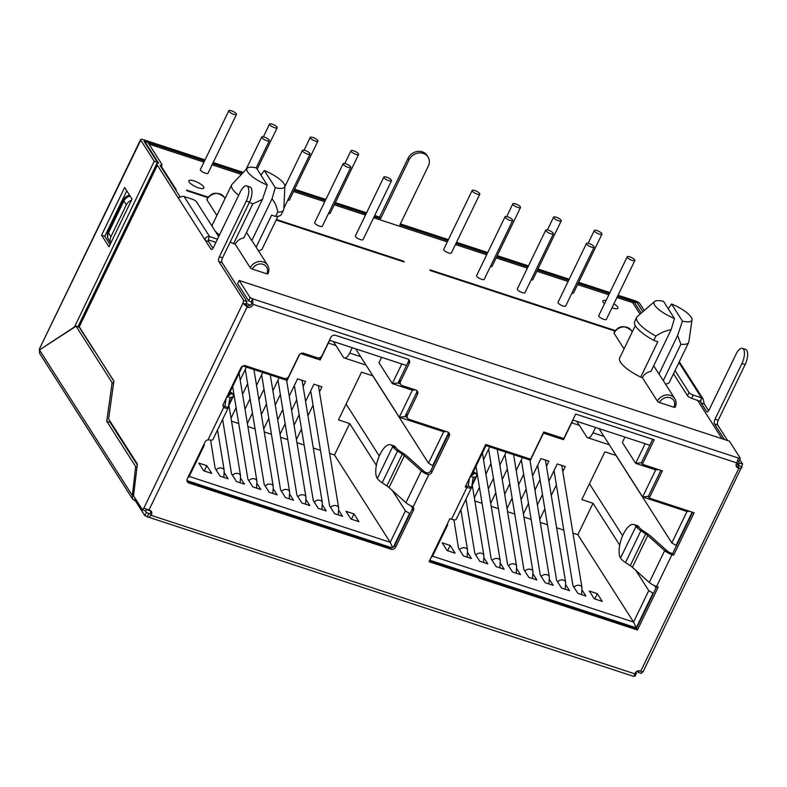 <?xml version="1.0" encoding="UTF-8"?>
<svg xmlns="http://www.w3.org/2000/svg" width="787" height="787" viewBox="0 0 787 787"><rect width="100%" height="100%" fill="white"/><g stroke="black" fill="none" stroke-linecap="round" stroke-linejoin="round"><path stroke-width="1.18" d="M350.904 519.027L358.921 521.653L353.993 513.931L345.975 511.304L350.904 519.027M310.698 390.883L329.625 505.943L334.554 513.675L342.571 516.302L338.843 510.458M294.348 385.522L313.275 500.581L318.204 508.313L326.221 510.94L322.493 505.097M277.988 380.16L296.925 495.23L301.854 502.952L309.871 505.579L306.143 499.745M261.638 374.799L280.575 489.868L285.504 497.6L293.521 500.227L289.793 494.384M245.288 369.447L264.216 484.507L269.154 492.239L277.172 494.866L273.443 489.022M232.657 386.555L247.866 479.145L252.804 486.878L260.812 489.504L257.093 483.661M222.632 419.392L231.516 473.794L236.454 481.516L244.462 484.143L240.743 478.309M210.591 440.071L215.166 468.432L220.104 476.165L228.112 478.791L224.384 472.948M203.744 470.803L211.762 473.43L206.833 465.697L198.816 463.071L203.744 470.803M203.941 444.301L204.404 445.009L189.214 476.43L390.224 542.312L405.413 510.891L392.506 490.655M329.635 453.371L334.495 454.965L390.224 542.312L392.615 547.496M296.935 442.648L304.195 445.029M313.285 448.01L320.545 450.39M231.535 421.212L238.156 423.386L238.599 422.462M247.885 426.574L254.506 428.748L254.949 427.823M264.235 431.935L270.856 434.099L271.308 433.175M280.585 437.297L287.206 439.461L287.658 438.536M319.473 391.926L321.952 386.81L313.934 384.184L305.582 401.449M303.123 386.574L305.592 381.449L297.584 378.822L289.232 396.097M286.773 381.213L289.163 376.068M206.833 465.697L204.286 470.98M403.387 261.727L403.642 261.195L276.404 219.494M207.916 197.665L187.09 190.838L186.598 190.06L208.309 197.183M512.681 220.478L484.231 279.336A4.24 1.22 -154.2 0 1 481.546 279.267A4.24 1.22 -154.2 0 1 476.588 275.647L505.038 216.779A4.24 1.22 -154.2 0 1 507.723 216.848A4.24 1.22 -154.2 0 1 512.681 220.478A4.24 1.22 -154.2 0 1 509.996 220.409A4.24 1.22 -154.2 0 1 505.038 216.779M634.834 260.507L606.374 319.374A4.24 1.22 -154.2 0 1 603.688 319.306A4.24 1.22 -154.2 0 1 598.74 315.676L627.19 256.818A4.24 1.22 -154.2 0 1 629.875 256.887A4.24 1.22 -154.2 0 1 634.834 260.507A4.24 1.22 -154.2 0 1 632.148 260.438A4.24 1.22 -154.2 0 1 627.19 256.818M594.116 247.167L565.666 306.025A4.24 1.22 -154.2 0 1 562.971 305.956A4.24 1.22 -154.2 0 1 558.022 302.336L586.472 243.468A4.24 1.22 -154.2 0 1 589.158 243.537A4.24 1.22 -154.2 0 1 594.116 247.167A4.24 1.22 -154.2 0 1 591.431 247.098A4.24 1.22 -154.2 0 1 586.472 243.468M571.824 293.266A4.24 1.22 25.8 0 0 573.497 293.059L601.947 234.201A4.24 1.22 25.8 0 0 596.989 230.581A4.24 1.22 25.8 0 0 594.303 230.512A4.24 1.22 25.8 0 0 599.261 234.132A4.24 1.22 25.8 0 0 601.947 234.201M531.117 279.926A4.24 1.22 25.8 0 0 532.779 279.719L561.229 220.862A4.24 1.22 25.8 0 0 556.271 217.232A4.24 1.22 25.8 0 0 553.586 217.163A4.24 1.22 25.8 0 0 558.544 220.793A4.24 1.22 25.8 0 0 561.229 220.862M490.399 266.577A4.24 1.22 25.8 0 0 492.062 266.38L520.512 207.512A4.24 1.22 25.8 0 0 515.564 203.892A4.24 1.22 25.8 0 0 512.868 203.823A4.24 1.22 25.8 0 0 517.826 207.443A4.24 1.22 25.8 0 0 520.512 207.512M553.399 233.818L524.949 292.685A4.24 1.22 -154.2 0 1 522.263 292.616A4.24 1.22 -154.2 0 1 517.305 288.986L545.755 230.129A4.24 1.22 -154.2 0 1 548.441 230.197A4.24 1.22 -154.2 0 1 553.399 233.818A4.24 1.22 -154.2 0 1 550.713 233.749A4.24 1.22 -154.2 0 1 545.755 230.129M472.161 190.474L443.701 249.341A4.24 1.22 25.8 0 0 448.659 252.961A4.24 1.22 25.8 0 0 451.345 253.03L479.795 194.173A4.24 1.22 25.8 0 0 474.846 190.543A4.24 1.22 25.8 0 0 472.161 190.474A4.24 1.22 25.8 0 0 477.109 194.104A4.24 1.22 25.8 0 0 479.795 194.173M391.493 180.764L363.043 239.622A4.24 1.22 -154.2 0 1 360.357 239.553A4.24 1.22 -154.2 0 1 355.399 235.923L383.849 177.065A4.24 1.22 -154.2 0 1 386.545 177.134A4.24 1.22 -154.2 0 1 391.493 180.764A4.24 1.22 -154.2 0 1 388.808 180.695A4.24 1.22 -154.2 0 1 383.849 177.065M328.494 213.523A4.24 1.22 25.8 0 0 330.156 213.316L358.606 154.459A4.24 1.22 25.8 0 0 353.658 150.829A4.24 1.22 25.8 0 0 350.972 150.76A4.24 1.22 25.8 0 0 355.921 154.38A4.24 1.22 25.8 0 0 358.606 154.459M350.776 167.415L322.326 226.272A4.24 1.22 -154.2 0 1 319.64 226.203A4.24 1.22 -154.2 0 1 314.682 222.583L343.142 163.726A4.24 1.22 -154.2 0 1 345.827 163.794A4.24 1.22 -154.2 0 1 350.776 167.415A4.24 1.22 -154.2 0 1 348.09 167.346A4.24 1.22 -154.2 0 1 343.142 163.726M287.776 200.173A4.24 1.22 25.8 0 0 289.439 199.967L317.889 141.109A4.24 1.22 25.8 0 0 312.941 137.489A4.24 1.22 25.8 0 0 310.255 137.42A4.24 1.22 25.8 0 0 315.203 141.04A4.24 1.22 25.8 0 0 317.889 141.109M228.82 110.731L200.36 169.589A4.24 1.22 25.8 0 0 205.318 173.209A4.24 1.22 25.8 0 0 208.004 173.278L236.464 114.42A4.24 1.22 25.8 0 0 231.506 110.8A4.24 1.22 25.8 0 0 228.82 110.731A4.24 1.22 25.8 0 0 233.778 114.351A4.24 1.22 25.8 0 0 236.464 114.42M276.148 220.026L404.134 261.973L403.642 261.195M616.959 297.486L632.679 302.631L640.047 314.18M608.823 294.82L577.589 284.579M568.106 281.471L536.882 271.24M527.388 268.131L496.164 257.89M486.671 254.781L455.447 244.55M447.301 241.884L373.618 217.733M365.483 215.067L334.259 204.836M324.765 201.718L293.541 191.487M241.422 174.409L212.106 164.798M203.971 162.132L148.999 144.119M175.383 189.451L176.239 189.726L161.286 166.293M246.193 305.405A3.689 3.207 147.5 0 0 250.384 305.12L246.292 303.507A3.689 1.495 108.1 0 1 246.951 301.618L222.013 262.543L218.816 261.491A3.689 1.495 108.1 0 1 219.366 256.759L246.282 201.079A11.067 4.486 -71.9 0 0 246.764 185.929A11.067 4.486 -71.9 0 0 240.36 191.812L213.444 247.482A3.689 1.495 108.1 0 1 211.31 249.449A3.689 1.495 108.1 0 1 210.916 249.125L205.427 240.507C204.65 238.727 205.515 237.379 208.034 236.454L209.185 236.828A3.689 1.495 -71.9 0 0 208.634 241.56L205.427 240.507L157.38 165.201A7.211 2.076 25.8 0 1 156.888 163.755A7.211 2.076 25.8 0 1 158.64 163.253L158.64 163.253M736.14 465.894A3.689 3.207 147.5 0 0 737.95 466.563L738.963 465.245L736.179 464.33M738.963 465.245L737.193 462.481M722.043 438.733L697.439 400.17M615.08 331.101L430.42 270.59L429.928 269.813L615.473 330.619M611.961 307.815A8.303 2.391 25.8 0 0 612.611 308.042A8.303 2.391 25.8 0 0 617.864 308.179A8.303 2.391 25.8 0 0 613.919 303.772M606.059 300.526A8.303 2.391 25.8 0 0 602.911 300.949A8.303 2.391 25.8 0 0 604.534 303.674M258.313 250.63A27.673 7.968 25.8 0 0 262.287 248.712L277.959 216.297M267.885 273.561A1.849 0.531 -154.2 0 1 267.944 273.846A1.849 0.531 -154.2 0 1 266.773 273.817A8.303 7.201 147.5 0 0 263.025 264.294A8.303 7.201 147.5 0 0 252.352 269.085L266.773 273.817M252.352 269.085A1.849 0.531 -154.2 0 1 250.256 267.787L235.215 244.206L233.552 243.665L252.755 203.941A27.673 7.968 -154.2 0 1 249.44 202.239M238.668 195.304A27.673 7.968 -154.2 0 1 231.653 184.896L212.451 224.62A27.673 7.968 25.8 0 0 212.333 226.617M215.304 231.27A27.673 7.968 25.8 0 0 219.465 235.028M230.227 241.963A27.673 7.968 25.8 0 0 233.552 243.665M216.878 215.471L206.853 199.76A1.849 0.531 -154.2 0 1 206.794 199.485C211.27 192.067 217.074 191.3 224.226 197.193A10.152 8.805 147.5 0 0 215.382 193.553A10.152 8.805 147.5 0 0 206.853 199.76M663.293 380.633L680.883 344.244A27.673 7.968 25.8 0 0 688.655 342.424L669.452 382.148A27.673 7.968 -154.2 0 1 665.477 384.066M675.049 407.007A1.849 0.531 -154.2 0 1 675.108 407.282A1.849 0.531 -154.2 0 1 673.938 407.253L659.516 402.531A1.849 0.531 -154.2 0 1 657.42 401.232L642.379 377.652A10.152 8.805 -32.5 0 1 650.957 371.434L671.154 329.645L674.449 318.499L663.52 301.362A20.954 6.03 25.8 0 0 654.587 301.529A20.954 6.03 25.8 0 0 674.449 318.499M654.587 301.529L637.411 316.472A29.985 8.627 25.8 0 0 636.742 317.328L634.656 321.647A29.985 8.627 25.8 0 0 653.81 340.387L657.824 341.706L640.716 377.101L642.379 377.652M640.716 377.101A27.673 7.968 -154.2 0 1 619.615 358.055L635.286 325.641M624.042 348.907L614.017 333.206A1.849 0.531 -154.2 0 1 613.958 332.921C618.434 325.513 624.248 324.746 631.39 330.629A10.152 8.805 147.5 0 0 622.547 326.989A10.152 8.805 147.5 0 0 614.017 333.206M198.57 187.877A8.303 2.391 25.8 0 0 203.833 188.014A8.303 2.391 25.8 0 0 194.133 180.921A8.303 2.391 25.8 0 0 188.88 180.784A8.303 2.391 25.8 0 0 198.57 187.877M305.11 150.445A4.24 1.22 -154.2 0 1 310.058 154.075A4.24 1.22 -154.2 0 1 307.373 154.006A4.24 1.22 -154.2 0 1 302.424 150.376A4.24 1.22 -154.2 0 1 305.11 150.445M274.486 127.701A4.24 1.22 25.8 0 0 277.181 127.769A4.24 1.22 25.8 0 0 272.223 124.139A4.24 1.22 25.8 0 0 269.538 124.071A4.24 1.22 25.8 0 0 274.486 127.701M264.393 137.105A4.24 1.22 -154.2 0 1 269.341 140.725A4.24 1.22 -154.2 0 1 266.655 140.657A4.24 1.22 -154.2 0 1 261.707 137.036A4.24 1.22 -154.2 0 1 264.393 137.105M250.384 305.12A3.689 3.207 147.5 0 0 251.938 302.779L252.932 304.323A3.689 3.207 147.5 0 1 247.138 306.93L246.164 304.235A3.689 1.495 108.1 0 1 246.292 303.507M251.938 302.779L251.102 302.011L252.647 298.834L252.932 304.323L736.907 462.943A3.689 3.207 147.5 0 0 738.944 468.108L737.95 466.563M180.213 197.025L160.518 166.146A3.522 1.013 25.8 0 1 160.204 165.359A3.522 1.013 25.8 0 1 161.069 165.113A3.768 1.082 -154.2 0 0 161.984 164.857A3.768 1.082 -154.2 0 0 161.866 164.286L147.917 142.427L144.71 141.375L158.659 163.234M212.952 248.338L208.634 241.56M219.366 256.759L222.573 257.811L249.489 202.131A11.067 4.486 -71.9 0 0 249.971 186.972L246.764 185.929M222.573 257.811A3.689 1.495 -71.9 0 0 222.013 262.543M739.741 459.578L742.603 464.055L739.396 463.012A3.689 1.495 -71.9 0 0 738.737 464.891M739.396 463.012L738.354 461.379M724.394 439.5L714.458 423.927A3.689 1.495 108.1 0 1 715.009 419.205L741.934 363.525A11.067 4.486 -71.9 0 0 742.416 348.366A11.067 4.486 -71.9 0 0 736.012 354.248L709.097 409.929A3.689 1.495 108.1 0 1 706.962 411.886A3.689 1.495 108.1 0 1 706.569 411.562L701.079 402.944A3.689 1.495 108.1 0 1 701.63 398.222L702.771 398.596A4.063 3.522 147.5 0 0 701.463 397.799L678.945 362.512M699.791 400.937L700.086 401.4L701.63 398.222M633.151 303.379L633.948 301.716L641.238 313.137M642.733 671.626C643.323 672.285 642.654 672.177 640.726 671.281A3.689 3.207 147.5 0 0 634.932 673.879C634.135 676.003 633.505 676.702 633.043 675.974M147.031 509.642L150.799 511.137A3.689 3.207 147.5 0 1 149.973 513.724L150.956 515.269A3.689 3.207 147.5 0 0 148.92 510.104L143.883 508.127A3.689 1.495 108.1 0 0 142.545 509.897L145.752 510.95A3.689 1.495 108.1 0 1 146.687 509.533M407.45 415.142A3.689 3.207 147.5 0 0 407.548 418.172L406.554 416.628A3.689 3.207 -32.5 0 1 406.466 413.588L407.45 415.142L417.523 394.297L416.539 392.752A3.689 3.207 147.5 0 0 416.805 390.568M407.548 418.172A3.689 3.207 147.5 0 0 409.122 419.373L447.587 431.984A3.689 3.207 -32.5 0 1 449.259 436.214L448.275 434.67A3.689 3.207 147.5 0 0 448.541 432.486M431.837 472.239A3.689 3.207 -32.5 0 1 428.836 474.482L427.036 474.276L425.983 472.633L427.853 472.938A3.689 3.207 147.5 0 0 430.853 470.695L431.837 472.239L449.259 436.214M427.036 474.276A7.378 2.125 -154.2 0 1 421.32 470.872L405.944 502.686A7.378 2.125 25.8 0 0 411.66 506.1L413.077 507.094A3.689 3.207 -32.5 0 1 413.382 510.419L412.398 508.874A3.689 3.207 147.5 0 0 412.663 506.69M187.001 480.965A3.689 3.207 147.5 0 0 187.945 481.477L389.929 547.673A3.689 3.207 147.5 0 0 394.671 545.539L395.654 547.083L413.382 510.419M395.654 547.083A3.689 3.207 -32.5 0 1 390.913 549.218L389.929 547.673M187.945 481.477L188.939 483.021L390.913 549.218M188.939 483.021A3.689 3.207 -32.5 0 1 187.267 478.791L204.994 442.127A3.689 3.207 -32.5 0 1 207.994 439.884L209.676 439.903A7.378 2.125 25.8 0 0 212.864 439.608L228.24 407.794A7.378 2.125 -154.2 0 1 225.062 408.089L223.764 407.272A3.689 3.207 -32.5 0 1 223.449 403.947L240.861 367.913A3.689 3.207 -32.5 0 1 245.613 365.788L284.077 378.39A3.689 3.207 147.5 0 0 288.829 376.265L298.903 355.419A3.689 3.207 -32.5 0 1 303.644 353.284L317.269 357.751A3.689 3.207 147.5 0 0 322.021 355.626L330.786 337.475A3.689 3.207 -32.5 0 1 335.537 335.341L407.666 358.98A3.689 3.207 -32.5 0 1 409.338 363.22L408.355 361.666A3.689 3.207 147.5 0 0 408.62 359.492M408.355 361.666L399.58 379.816L400.563 381.361L409.338 363.22M400.563 381.361A3.689 3.207 147.5 0 0 402.236 385.6L415.861 390.067A3.689 3.207 -32.5 0 1 417.523 394.297M633.948 524.536L637.155 525.588A18.455 7.476 108.1 0 1 639.093 527.211L636.044 526.395L620.51 557.973A18.455 7.476 108.1 0 1 622.104 536.97A18.455 7.476 108.1 0 1 633.948 524.536A18.455 7.476 108.1 0 1 635.886 526.159L636.044 526.395A12.917 3.719 -154.2 0 0 640.884 530.733L645.625 533.861A9.228 2.656 25.8 0 1 647.76 535.485L664.661 550.625A7.378 2.125 -154.2 0 0 671.98 554.628L673.642 555.169L694.134 512.78L649.245 498.073L662.398 470.862L642.359 464.3L654.213 439.785L575.661 414.041L563.817 438.556L543.778 431.984L530.625 459.195L485.736 444.488L465.245 486.878L466.907 487.419L451.522 519.233A7.378 2.125 25.8 0 0 456.194 519.351L471.58 487.537A7.378 2.125 -154.2 0 1 466.907 487.419M451.522 519.233L449.869 518.692L429.063 561.721L637.46 630.013L658.257 586.984L656.604 586.443A7.378 2.125 25.8 0 1 649.275 582.439L632.374 567.299A9.228 2.656 -154.2 0 0 630.239 565.686L625.508 562.557A12.917 3.719 25.8 0 1 620.658 558.219M639.251 527.447A9.228 2.656 -154.2 0 0 642.704 530.546L647.445 533.675A12.917 3.719 25.8 0 1 650.436 535.937L667.337 551.077A3.689 1.062 -154.2 0 0 670.996 553.084L672.649 553.625L673.642 555.169M429.574 560.669L636.467 628.469L656.761 586.502M672.649 553.625L692.639 512.288M469.485 478.122L468.285 485.845A3.689 1.062 -154.2 0 1 468.255 485.933A3.689 1.062 -154.2 0 1 465.914 485.874L465.756 485.815M636.467 628.469L637.46 630.013M394.671 545.539L412.398 508.874M430.853 470.695L448.275 434.67M742.603 464.055A3.689 1.495 -71.9 0 0 741.807 466.671L738.609 465.629M640.726 671.281L738.944 468.108C741.157 468.413 742.111 467.931 741.807 466.671L642.979 671.99M246.134 305.208L246.518 303.861M148.92 510.104L247.138 306.93L242.957 303.182L246.164 304.235M334.495 454.965L349.684 423.544L338.469 419.865L361.538 372.143L372.753 375.812L428.492 463.169L443.671 431.748L399.275 417.199L405 416.608L416.539 392.752M642.359 464.3L641.375 462.746L652.718 439.294M660.903 470.37L648.34 496.361L642.605 496.951L655.679 469.898L635.65 463.336L645.133 443.711M649.245 498.073L648.34 496.361M736.907 462.943L738.403 458.034A3.689 1.062 -154.2 0 1 740.341 458.329L729.372 441.133L239.189 280.487L237.654 283.664L248.623 300.86A3.689 1.062 -154.2 0 1 251.102 302.011M738.403 458.034L252.647 298.834A3.689 1.062 -154.2 0 0 250.168 297.683L239.189 280.487M740.341 458.329L738.806 461.507A3.689 1.062 -154.2 0 0 737.822 461.251M250.168 297.683L248.623 300.86M144.434 141.945L144.71 141.375M108.675 239.661A8.303 7.201 -32.5 0 1 108.468 232.834A8.303 2.391 -154.2 0 1 108.203 231.585A8.303 8.303 0 0 0 108.675 239.661L110.81 242.996A8.303 7.201 -32.5 0 1 110.928 236.7L108.468 232.834L123.844 201.019A8.303 2.391 -154.2 0 1 123.579 199.77A8.303 8.303 0 0 1 129.481 195.225A7.437 3.01 108.1 0 1 129.58 195.215M178.255 197.626L177.862 197.311C178.482 197.694 180.007 197.37 182.446 196.347A4.063 3.522 -32.5 0 1 184.069 196.514L192.313 199.209A3.689 1.062 25.8 0 1 196.504 201.806L218.707 236.602M215.923 242.357L208.348 239.878M217.458 239.179L209.657 236.621A4.063 3.522 147.5 0 0 208.034 236.454M143.883 508.127L242.957 303.182A3.689 1.495 108.1 0 1 243.744 300.565L218.816 261.491M243.744 300.565L246.951 301.618M156.888 163.755L78.759 325.356A7.211 2.076 -154.2 0 0 79.251 326.802L113.889 381.095L108.596 418.95L137.371 464.055L133.524 495.751L142.545 509.897M79.251 326.802L157.38 165.201M634.932 673.879L150.956 515.269C149.569 517.197 148.34 517.698 147.287 516.774L148.822 513.596L149.973 513.724L148.822 513.596A3.689 1.062 25.8 0 0 146.343 512.445L145.29 510.793M633.289 676.269L147.287 516.774A3.689 1.062 25.8 0 0 144.808 515.623L135.275 500.68L134.311 500.365L135.236 498.446M635.876 672.078L636.526 673.092L634.981 676.269A3.689 1.062 25.8 0 0 633.869 675.994M133.672 495.977L132.373 495.554L132.541 498.988L39.527 353.206L39.468 349.94L76.083 326.212L79.29 327.264L94.41 350.953M39.468 349.94L132.373 495.554L135.639 466.543L106.737 421.242L112.128 382.698L76.083 326.212M112.128 382.698L113.603 383.18M113.869 381.272L94.617 350.884M106.737 421.242L110.091 422.334L110.21 421.488M137.263 464.93L110.091 422.334M135.639 466.543L137.007 466.996M132.541 498.988L134.311 500.365M135.876 499.44L135.275 500.68M144.808 515.623L146.343 512.445M636.526 673.092A3.689 1.062 25.8 0 0 635.345 672.806M642.871 311.721L637.155 302.769L633.948 301.716M700.086 401.4L691.675 398.281A3.689 1.062 -154.2 0 1 687.484 395.684L689.028 392.497A3.689 1.062 25.8 0 0 693.219 395.094L701.463 397.799M673.505 373.766L687.484 395.684M675.039 370.588L689.028 392.497M727.601 440.553L717.665 424.98L714.458 423.927M715.009 419.205L718.216 420.258L745.132 364.578A11.067 4.486 -71.9 0 0 745.623 349.418L742.416 348.366M708.605 410.784L704.276 403.997L701.079 402.944M704.276 403.997L703.194 399.127L679.329 361.715M638.955 671.124A3.689 1.495 -71.9 0 0 638.198 672.334L637.372 671.045M642.34 671.97A3.689 1.495 -71.9 0 0 641.405 673.387L638.198 672.334M718.216 420.258A3.689 1.495 -71.9 0 0 717.665 424.98M447.882 240.684L399.855 224.944L428.305 166.087A11.067 9.611 -32.5 0 0 428.02 156.977A11.067 9.611 -32.5 0 0 418.379 153.012A11.067 9.611 -32.5 0 0 409.073 159.781L380.623 218.648L379.629 217.094L374.71 215.481M366.575 212.815L335.341 202.584M325.857 199.475L294.623 189.234M243.311 172.422L213.198 162.555M205.053 159.879L143.204 139.614A4.063 1.171 25.8 0 0 140.627 139.545A4.063 1.171 25.8 0 0 140.755 140.155L154.213 161.246L157.42 162.299L143.952 141.148L204.541 160.941M379.629 217.094L408.089 158.236A11.067 9.611 -32.5 0 1 417.395 151.458A11.067 9.611 -32.5 0 1 427.036 155.433L428.02 156.977M644.238 310.531L639.91 303.743A4.063 1.171 -154.2 0 0 635.306 300.89L618.051 295.233M609.905 292.567L578.681 282.336M569.188 279.228L537.964 268.987M528.471 265.878L497.246 255.647M487.763 252.538L456.529 242.298M448.393 239.632L400.367 223.892M636.575 302.572L617.539 296.286M609.394 293.62L578.17 283.389M568.686 280.28L537.452 270.039M527.969 266.931L496.735 256.7M487.251 253.591L456.017 243.36M380.623 218.648L374.199 216.543M366.063 213.877L334.829 203.636M325.346 200.528L294.112 190.297M242.426 173.356L212.687 163.607M74.273 327.392L154.213 161.246M77.903 326.802L157.42 162.299M73.948 327.284L39.822 349.703M126.756 190.788L104.779 236.257L110.062 244.541M108.97 246.803L132.039 199.072L124.641 187.483L101.572 235.205L108.97 246.803M104.779 236.257L101.572 235.205M140.755 140.155L39.35 349.054L140.627 139.545M229.961 392.133L230.866 392.428A18.455 7.476 108.1 0 1 232.814 394.061L232.962 394.297A12.917 3.719 -154.2 0 1 233.375 396.235A12.917 3.719 -154.2 0 1 232.559 396.914L230.365 397.769A9.228 2.656 25.8 0 0 229.784 398.252A9.228 2.656 25.8 0 0 229.715 398.478L228.299 407.607A7.378 2.125 -154.2 0 1 228.24 407.794M226.144 398.37L224.944 406.092A3.689 1.062 -154.2 0 1 224.915 406.181A3.689 1.062 -154.2 0 1 224.01 406.436L225.062 408.089M222.77 405.728L224.01 406.436M229.568 392.949A18.455 7.476 108.1 0 1 229.607 393.008L229.755 393.244A9.228 2.656 -154.2 0 1 230.05 394.631A9.228 2.656 -154.2 0 1 229.47 395.113L228.299 395.566M425.983 472.633A3.689 1.062 -154.2 0 1 423.996 471.324L421.32 470.872L404.42 455.732A9.228 2.656 25.8 0 0 402.285 454.119L386.909 485.933A9.228 2.656 -154.2 0 1 389.044 487.547L405.944 502.686M377.327 478.466L377.17 478.23A18.455 7.476 108.1 0 1 378.763 457.227A18.455 7.476 108.1 0 1 390.608 444.783A18.455 7.476 108.1 0 1 392.556 446.406L392.703 446.652A12.917 3.719 -154.2 0 0 397.553 450.99L402.285 454.119L404.105 453.922L399.373 450.794A9.228 2.656 -154.2 0 1 395.91 447.695L392.703 446.652L377.327 478.466A12.917 3.719 25.8 0 0 382.167 482.805L386.909 485.933M390.608 444.783L393.815 445.835A18.455 7.476 108.1 0 1 395.763 447.459L395.91 447.695M423.996 471.324L407.095 456.194A12.917 3.719 25.8 0 0 404.105 453.922M473.302 471.885L474.207 472.18A18.455 7.476 108.1 0 1 476.145 473.804L476.302 474.049A12.917 3.719 -154.2 0 1 476.706 475.987A12.917 3.719 -154.2 0 1 475.899 476.666L473.695 477.522A9.228 2.656 25.8 0 0 473.115 478.004A9.228 2.656 25.8 0 0 473.046 478.23L471.629 487.36A7.378 2.125 -154.2 0 1 471.58 487.537M472.908 472.702A18.455 7.476 108.1 0 1 472.938 472.751L473.095 472.997A9.228 2.656 -154.2 0 1 473.39 474.384A9.228 2.656 -154.2 0 1 472.8 474.866L471.639 475.318M400.662 384.4L399.668 382.856A3.689 3.207 -32.5 0 1 399.58 379.816L398.035 383.003L400.219 383.712M110.928 236.7L126.314 204.886A8.303 7.201 -32.5 0 1 131.459 200.272M638.06 670.829L639.585 670.809M676.495 545.676L671.823 542.922L687.012 511.501L642.605 496.951L598.996 428.59M692.157 512.13L676.013 545.519M447.282 524.044L447.734 524.762L432.545 556.183L633.565 622.064L648.754 590.644L653.426 593.398M652.944 593.241L636.221 627.839L429.81 560.187M405 416.608L406.958 417.248M391.837 547.752L186.932 480.591M405.413 510.891L409.604 513.488L393.382 547.063M433.165 465.924L428.492 463.169M448.6 432.83L432.683 465.766M406.495 365.502L329.448 340.25M649.836 445.255L572.788 420.002M353.993 513.931L351.435 519.204M594.244 598.779L602.262 601.406L597.323 593.673L589.306 591.047L594.244 598.779M554.028 470.626L572.956 585.695L577.894 593.418L585.912 596.044L582.183 590.211M537.678 465.274L556.606 580.334L561.544 588.066L569.552 590.693L565.833 584.849M521.328 459.913L540.256 574.972L545.194 582.705L553.202 585.331L549.483 579.488M504.979 454.552L523.906 569.611L528.844 577.343L536.852 579.97L533.124 574.136M488.629 449.19L507.556 564.259L512.485 571.992L520.502 574.618L516.774 568.775M475.997 466.307L491.206 558.898L496.135 566.63L504.152 569.257L500.424 563.413M465.963 499.145L474.856 553.536L479.785 561.269L487.802 563.895L484.074 558.052M453.922 519.813L458.506 548.185L463.435 555.907L471.452 558.534L467.724 552.7M447.085 550.556L455.102 553.182L450.174 545.45L442.156 542.823L447.085 550.556M572.975 533.114L577.835 534.707L633.565 622.064L636.221 627.839M540.276 522.401L547.526 524.781M556.625 527.762L563.886 530.133M474.876 500.965L481.496 503.139L481.939 502.214M491.226 506.326L497.846 508.491L498.289 507.566M507.576 511.688L514.196 513.852L514.639 512.927M523.926 517.039L530.546 519.213L530.989 518.289M562.803 471.679L565.282 466.553L557.265 463.927L548.923 481.201M530.104 460.966L532.504 455.811M546.453 466.317L548.933 461.202L540.915 458.575L532.573 475.84M450.174 545.45L447.616 550.723M597.323 593.673L594.775 598.956M346.113 404.036L379.275 456.007M411.07 505.844L412.624 508.274M589.453 483.789L622.615 535.76M654.41 585.597L655.994 588.086M489.76 446.849L483.513 459.765M477.109 473.026L476.469 474.335M474.364 497.905L479.48 487.33M485.884 474.079L490.999 463.504M497.404 450.243L497.778 449.475M506.11 452.21L499.863 465.127M493.459 478.378L488.353 488.953M490.714 503.267L495.83 492.692M502.234 479.431L507.349 468.865M513.754 455.604L514.127 454.837M522.46 457.572L516.223 470.488M509.809 483.739L504.703 494.315M507.064 508.618L512.18 498.053M518.584 484.792L523.699 474.217M526.159 489.101L521.053 499.676M523.414 513.98L528.53 503.405M534.934 490.153L540.049 479.578M542.509 494.462L537.403 505.028M539.764 519.341L544.879 508.766M551.284 495.505L556.399 484.94M577.835 534.707L593.024 503.287L581.8 499.617L604.869 451.886L616.142 455.466M571.677 422.806L579.281 425.305L586.679 436.903A9.228 3.738 -71.9 0 0 587.653 437.71A9.228 3.738 -71.9 0 0 592.995 432.811L603.993 436.411M616.093 455.565L671.823 542.922M572.995 420.071L563.512 439.697L543.473 433.125L530.399 460.169L485.992 445.619L470.803 477.04L469.908 477.237M648.754 590.644L635.837 570.398M619.703 545.106L593.024 503.287M595.572 427.469L592.995 432.811M576.723 421.291L579.281 425.305M624.927 437.09L622.33 442.461L635.65 463.336L641.375 462.746M446.839 524.968L447.734 524.762M246.42 367.106L240.183 380.013M233.769 393.274L233.139 394.592M231.034 418.153L236.139 407.577M242.544 394.326L247.659 383.751M254.063 370.5L254.437 369.733M262.769 372.458L256.532 385.374M250.118 398.635L245.013 409.201M247.384 423.514L252.489 412.939M258.903 399.688L264.009 389.112M270.423 375.852L270.787 375.084M279.129 377.819L272.882 390.736M266.468 403.987L261.363 414.562M263.734 428.876L268.839 418.3M275.253 405.039L280.359 394.474M282.828 409.348L277.713 419.924M280.083 434.227L285.189 423.662M291.603 410.401L296.709 399.826M299.178 414.71L294.063 425.285M296.433 439.589L301.539 429.013M307.953 415.762L313.059 405.187M328.336 343.063L335.951 345.552L343.348 357.15A9.228 3.738 -71.9 0 0 344.312 357.967A9.228 3.738 -71.9 0 0 349.654 353.058L360.653 356.668M242.514 366.162L227.473 397.287L226.567 397.494M376.363 465.353L349.684 423.544M355.665 348.838L399.275 417.199L412.349 390.155L392.31 383.584L401.793 363.958M352.242 347.716L349.654 353.058M333.383 341.538L335.951 345.552M381.587 357.337L378.99 362.718L392.31 383.584L398.035 383.003M299.67 354.347L287.058 380.426L242.927 365.955M329.664 340.318L320.171 359.944L300.732 353.57M203.499 445.216L204.404 445.009M658.571 469.603L655.679 469.898M689.461 511.245L687.012 511.501M432.545 556.183L431.02 557.678M485.717 444.527L485.992 445.619M530.104 459.028L530.399 460.169M563.167 438.339L563.512 439.697M443.671 431.748L446.121 431.502M412.349 390.155L415.231 389.86M189.214 476.43L187.69 477.925M286.527 378.311L287.058 380.426M319.611 357.711L320.171 359.944M235.215 244.206A10.152 8.805 -32.5 0 1 243.793 237.989L262.455 199.386L267.285 185.053A20.954 6.03 -154.2 0 1 247.275 168.221A20.954 6.03 -154.2 0 1 256.355 167.926L267.285 185.053M250.256 267.787A10.152 8.805 -32.5 0 1 258.785 261.579A10.152 8.805 -32.5 0 1 267.629 265.219L252.588 241.639A10.152 8.805 147.5 0 0 251.801 240.615L246.518 232.342M275.647 216.445L277.732 212.126C277.024 207.099 275.116 202.662 272.007 198.826L275.293 187.68L264.373 170.553A20.954 6.03 -154.2 0 1 284.874 186.194L283.822 208.939A29.985 8.627 -154.2 0 1 283.566 209.981L281.48 214.31A29.985 8.627 -154.2 0 1 275.647 216.445L271.623 215.126L256.129 247.197M251.801 240.615L272.007 198.826M264.373 170.553L260.91 175.058M283.566 209.981A29.985 8.627 -154.2 0 1 277.732 212.126M284.874 186.194A20.954 6.03 -154.2 0 1 275.293 187.68M231.653 184.896A27.673 7.968 -154.2 0 1 232.076 184.286L247.275 168.221M252.755 203.941L262.455 199.386M657.42 401.232A10.152 8.805 -32.5 0 1 665.95 395.015A10.152 8.805 -32.5 0 1 674.793 398.655L659.752 375.084A10.152 8.805 147.5 0 0 658.965 374.061L653.682 365.778M653.81 340.387L655.896 336.059C660.608 332.812 665.694 330.668 671.154 329.645M636.742 317.328A29.985 8.627 25.8 0 0 655.896 336.059M658.965 374.061L677.637 335.449L682.457 321.126A20.954 6.03 25.8 0 0 692.019 319.837A20.954 6.03 25.8 0 0 671.537 303.989L682.457 321.126M671.537 303.989L668.261 308.799M688.655 342.424A27.673 7.968 25.8 0 0 688.871 341.715L692.019 319.837M680.883 344.244L677.637 335.449M232.559 475.417A4.24 3.059 -9.4 0 1 238.422 473.577A4.24 3.059 -9.4 0 1 240.556 475.742L240.192 482.746M330.658 507.566A4.24 3.059 -9.4 0 1 336.521 505.726A4.24 3.059 -9.4 0 1 338.666 507.89L338.302 514.895M314.308 502.214A4.24 3.059 -9.4 0 1 320.171 500.365A4.24 3.059 -9.4 0 1 322.316 502.529L321.952 509.543M297.958 496.853A4.24 3.059 -9.4 0 1 303.821 495.013A4.24 3.059 -9.4 0 1 305.966 497.177L305.602 504.182M281.608 491.491A4.24 3.059 -9.4 0 1 287.471 489.652A4.24 3.059 -9.4 0 1 289.616 491.816L289.242 498.82M265.258 486.13A4.24 3.059 -9.4 0 1 271.122 484.29A4.24 3.059 -9.4 0 1 273.256 486.455L272.892 493.469M248.908 480.778A4.24 3.059 -9.4 0 1 254.772 478.929A4.24 3.059 -9.4 0 1 256.906 481.093L256.542 488.107M216.209 470.055A4.24 3.059 -9.4 0 1 222.072 468.216A4.24 3.059 -9.4 0 1 224.206 470.38L223.842 477.384M428.836 474.482L413.077 507.094M223.764 407.272L207.994 439.884M671.98 554.628L656.604 586.443M160.548 166.195L161.069 165.113M184.069 196.514L209.657 236.621M177.862 197.311L178.797 197.616M210.916 249.125L211.811 249.41M249.489 202.131L246.282 201.079M693.219 395.094L691.675 398.281M741.934 363.525L745.132 364.578M706.569 411.562L707.464 411.857M409.073 159.781L408.089 158.236M228.299 407.607L224.866 406.259M227.925 396.353L230.365 397.769L229.568 399.412M232.559 396.914L228.722 404.843M229.607 393.008L232.814 394.061M232.962 394.297L229.755 393.244L228.712 395.408M404.42 455.732L389.044 487.547M397.553 450.99L382.167 482.805M395.763 447.459L392.556 446.406M471.629 487.36L468.206 486.012M471.256 476.096L473.695 477.522L472.898 479.165M475.899 476.666L472.062 484.595M472.938 472.751L476.145 473.804M476.302 474.049L473.095 472.997L472.052 475.161M667.337 551.077L664.661 550.625L649.275 582.439M647.76 535.485L632.374 567.299M647.445 533.675L645.625 533.861L630.239 565.686M640.884 530.733L625.508 562.557M639.093 527.211L635.886 526.159M126.314 204.886L123.844 201.019A8.303 7.201 -32.5 0 1 130.121 196.071M475.889 555.169A4.24 3.059 -9.4 0 1 481.752 553.32A4.24 3.059 -9.4 0 1 483.897 555.484L483.533 562.498M573.998 587.318A4.24 3.059 -9.4 0 1 579.862 585.479A4.24 3.059 -9.4 0 1 581.996 587.643L581.632 594.647M541.299 576.605A4.24 3.059 -9.4 0 1 547.162 574.756A4.24 3.059 -9.4 0 1 549.296 576.92L548.933 583.934M557.649 581.957A4.24 3.059 -9.4 0 1 563.512 580.117A4.24 3.059 -9.4 0 1 565.646 582.282L565.282 589.286M524.949 571.244A4.24 3.059 -9.4 0 1 530.812 569.404A4.24 3.059 -9.4 0 1 532.947 571.559L532.583 578.573M492.249 560.521A4.24 3.059 -9.4 0 1 498.102 558.681A4.24 3.059 -9.4 0 1 500.247 560.846L499.883 567.86M508.599 565.883A4.24 3.059 -9.4 0 1 514.462 564.043A4.24 3.059 -9.4 0 1 516.597 566.207L516.233 573.211M459.539 549.808A4.24 3.059 -9.4 0 1 465.402 547.968A4.24 3.059 -9.4 0 1 467.547 550.133L467.183 557.137M673.938 407.253A8.303 7.201 147.5 0 0 670.19 397.73A8.303 7.201 147.5 0 0 659.516 402.531M228.928 405.443L240.556 475.742M318.43 385.66L338.666 507.89M302.08 380.298L322.316 502.529M286.616 380.278L305.966 497.177M270.266 374.917L289.616 491.816M253.916 369.556L273.256 486.455M239.071 373.294L256.906 481.093M217.517 429.968L224.206 470.38M283.851 208.28L310.058 154.075M257.152 169.185L277.181 127.769M256.218 167.897L269.341 140.725M161.001 166.893L161.984 164.857M228.496 406.328L233.375 396.235M471.836 486.081L476.706 475.987M108.203 231.585L123.579 199.77M472.259 485.185L483.897 555.484M561.77 465.402L581.996 587.643M529.956 460.021L549.296 576.92M545.421 460.051L565.646 582.282M513.596 454.67L532.947 571.559M482.401 453.046L500.247 560.846M497.246 449.308L516.597 566.207M460.857 509.71L467.547 550.133M609.354 444.822L587.653 437.71M366.014 365.079L344.312 357.967M225.072 198.521L224.226 197.193M632.236 331.957L631.39 330.629M675.108 407.282C676.495 404.134 676.387 401.262 674.793 398.655M267.944 273.846C269.331 270.698 269.223 267.816 267.629 265.219M245.947 169.628L261.707 137.036M263.37 136.83L269.538 124.071M284.845 186.735L302.424 150.376M304.087 150.169L310.255 137.42M344.804 163.519L350.972 150.76M506.71 216.582L512.868 203.823M547.418 229.922L553.586 217.163M588.135 243.262L594.303 230.512"/></g></svg>
